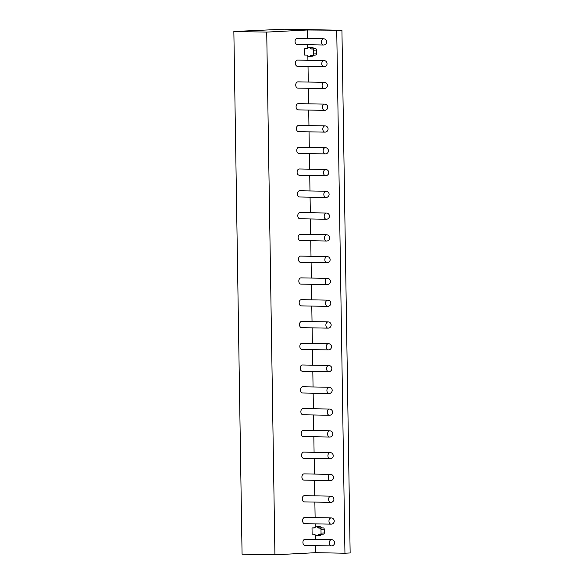 <?xml version="1.0" encoding="UTF-8"?>
<svg xmlns="http://www.w3.org/2000/svg" width="584" height="584" viewBox="0 0 584 584"><rect width="100%" height="100%" fill="white"/><g stroke="black" fill="none" stroke-linecap="round" stroke-linejoin="round"><path stroke-width="0.88" d="M233.856 31.499L284.255 29.2L341.932 30.259L307.447 29.988L266.72 32.105L233.856 31.499L242.068 554.201L274.925 554.8L266.72 32.105M312.119 534.185L312.017 527.965L314.258 528.009L315.426 527.148A3.117 2.234 87 0 1 316.36 526.804A3.117 2.234 87 0 1 317.528 527.184L318.725 528.089L320.068 528.111A1.248 0.891 87 0 1 320.981 529.374L321.039 533.104A1.248 0.891 87 0 1 320.163 534.338L318.827 534.309L317.652 535.17A3.117 2.234 87 0 1 316.718 535.513A3.117 2.234 87 0 1 315.55 535.126L314.353 534.229L312.119 534.185M315.382 535.002L315.455 539.412M315.55 545.639L315.659 552.683L274.925 554.8M307.447 29.988L307.586 38.493M307.68 44.727L307.731 48.129M306.958 48.698L304.49 48.83L304.592 55.049L306.826 55.093L308.023 55.991A3.117 2.234 -93 0 0 309.192 56.371A3.117 2.234 -93 0 0 310.126 56.027L311.294 55.173L312.637 55.195A1.248 0.891 -93 0 0 313.513 53.969L313.455 50.231A1.248 0.891 -93 0 0 312.542 48.976L311.199 48.946L310.002 48.049A3.117 2.234 -93 0 0 308.834 47.669A3.117 2.234 -93 0 0 307.899 48.012L306.731 48.866L304.49 48.83M307.856 55.867L307.921 60.276M308.023 66.503L308.264 82.052M308.367 88.286L308.608 103.835M308.71 110.062L308.951 125.611M309.053 131.838L309.294 147.387M309.389 153.621L309.637 169.17M309.732 175.397L309.98 190.946M310.075 197.18L310.323 212.729M310.418 218.956L310.659 234.505M310.761 240.739L311.002 256.288M311.104 262.515L311.345 278.064M311.447 284.291L311.688 299.84M311.783 306.074L312.031 321.623M312.126 327.85L312.374 343.399M312.469 349.633L312.717 365.183M312.812 371.409L313.06 386.958M313.155 393.193L313.396 408.742M313.498 414.969L313.739 430.517M313.842 436.744L314.082 452.293M314.185 458.528L314.426 474.077M314.521 480.304L314.769 495.852M314.864 502.087L315.112 517.636M315.207 523.863L315.258 527.272M314.484 527.834L312.017 527.965M304.797 523.665A3.117 2.168 -89 0 1 304.687 523.673A3.117 2.168 -89 0 1 302.578 520.592A3.117 2.168 -89 0 1 304.702 517.446A3.117 2.168 -89 0 1 304.804 517.446A3.117 2.168 -89 0 1 304.914 517.453M304.454 501.89A3.117 2.168 -89 0 1 304.352 501.89A3.117 2.168 -89 0 1 302.235 498.816A3.117 2.168 -89 0 1 304.359 495.67A3.117 2.168 -89 0 1 304.461 495.663A3.117 2.168 -89 0 1 304.571 495.67M304.111 480.114A3.117 2.168 -89 0 1 304.008 480.114A3.117 2.168 -89 0 1 301.899 477.033A3.117 2.168 -89 0 1 304.016 473.887A3.117 2.168 -89 0 1 304.118 473.887A3.117 2.168 -89 0 1 304.228 473.894M303.768 458.331A3.117 2.168 -89 0 1 303.665 458.331A3.117 2.168 -89 0 1 301.556 455.257A3.117 2.168 -89 0 1 303.673 452.111A3.117 2.168 -89 0 1 303.775 452.111A3.117 2.168 -89 0 1 303.884 452.111M303.424 436.555A3.117 2.168 -89 0 1 303.322 436.555A3.117 2.168 -89 0 1 301.213 433.481A3.117 2.168 -89 0 1 303.33 430.328A3.117 2.168 -89 0 1 303.439 430.328A3.117 2.168 -89 0 1 303.541 430.335M303.089 414.771A3.117 2.168 -89 0 1 302.979 414.779A3.117 2.168 -89 0 1 300.869 411.698A3.117 2.168 -89 0 1 302.986 408.552A3.117 2.168 -89 0 1 303.096 408.552A3.117 2.168 -89 0 1 303.198 408.552M302.746 392.995A3.117 2.168 -89 0 1 302.636 392.995A3.117 2.168 -89 0 1 300.526 389.922A3.117 2.168 -89 0 1 302.643 386.769A3.117 2.168 -89 0 1 302.753 386.769A3.117 2.168 -89 0 1 302.855 386.776M302.402 371.212A3.117 2.168 -89 0 1 302.293 371.22A3.117 2.168 -89 0 1 300.183 368.139A3.117 2.168 -89 0 1 302.3 364.993A3.117 2.168 -89 0 1 302.41 364.993A3.117 2.168 -89 0 1 302.512 365M302.059 349.436A3.117 2.168 -89 0 1 301.95 349.436A3.117 2.168 -89 0 1 299.84 346.363A3.117 2.168 -89 0 1 301.964 343.217A3.117 2.168 -89 0 1 302.067 343.209A3.117 2.168 -89 0 1 302.176 343.217M301.716 327.661A3.117 2.168 -89 0 1 301.614 327.661A3.117 2.168 -89 0 1 299.504 324.58A3.117 2.168 -89 0 1 301.621 321.434A3.117 2.168 -89 0 1 301.724 321.434A3.117 2.168 -89 0 1 301.833 321.441M301.373 305.877A3.117 2.168 -89 0 1 301.271 305.877A3.117 2.168 -89 0 1 299.161 302.804A3.117 2.168 -89 0 1 301.278 299.658A3.117 2.168 -89 0 1 301.38 299.658A3.117 2.168 -89 0 1 301.49 299.658M301.03 284.101A3.117 2.168 -89 0 1 300.928 284.101A3.117 2.168 -89 0 1 298.818 281.028A3.117 2.168 -89 0 1 300.935 277.874A3.117 2.168 -89 0 1 301.037 277.874A3.117 2.168 -89 0 1 301.147 277.882M300.687 262.318A3.117 2.168 -89 0 1 300.585 262.326A3.117 2.168 -89 0 1 298.475 259.245A3.117 2.168 -89 0 1 300.592 256.099A3.117 2.168 -89 0 1 300.702 256.099A3.117 2.168 -89 0 1 300.804 256.099M300.351 240.542A3.117 2.168 -89 0 1 300.242 240.542A3.117 2.168 -89 0 1 298.132 237.469A3.117 2.168 -89 0 1 300.249 234.315A3.117 2.168 -89 0 1 300.358 234.315A3.117 2.168 -89 0 1 300.461 234.323M300.008 218.759A3.117 2.168 -89 0 1 299.899 218.766A3.117 2.168 -89 0 1 297.789 215.686A3.117 2.168 -89 0 1 299.906 212.539A3.117 2.168 -89 0 1 300.015 212.539A3.117 2.168 -89 0 1 300.118 212.547M299.665 196.983A3.117 2.168 -89 0 1 299.555 196.983A3.117 2.168 -89 0 1 297.446 193.91A3.117 2.168 -89 0 1 299.57 190.764A3.117 2.168 -89 0 1 299.672 190.756A3.117 2.168 -89 0 1 299.782 190.764M299.322 175.207A3.117 2.168 -89 0 1 299.22 175.207A3.117 2.168 -89 0 1 297.103 172.127A3.117 2.168 -89 0 1 299.227 168.98A3.117 2.168 -89 0 1 299.329 168.98A3.117 2.168 -89 0 1 299.439 168.988M298.979 153.424A3.117 2.168 -89 0 1 298.877 153.424A3.117 2.168 -89 0 1 296.767 150.351A3.117 2.168 -89 0 1 298.884 147.204A3.117 2.168 -89 0 1 298.986 147.204A3.117 2.168 -89 0 1 299.096 147.204M298.636 131.648A3.117 2.168 -89 0 1 298.534 131.648A3.117 2.168 -89 0 1 296.424 128.575A3.117 2.168 -89 0 1 298.541 125.421A3.117 2.168 -89 0 1 298.643 125.421A3.117 2.168 -89 0 1 298.752 125.429M298.293 109.865A3.117 2.168 -89 0 1 298.19 109.872A3.117 2.168 -89 0 1 296.081 106.792A3.117 2.168 -89 0 1 298.198 103.645A3.117 2.168 -89 0 1 298.307 103.645A3.117 2.168 -89 0 1 298.409 103.645M297.957 88.089A3.117 2.168 -89 0 1 297.847 88.089A3.117 2.168 -89 0 1 295.738 85.016A3.117 2.168 -89 0 1 297.855 81.862A3.117 2.168 -89 0 1 297.964 81.862A3.117 2.168 -89 0 1 298.066 81.87M297.614 66.306A3.117 2.168 -89 0 1 297.504 66.313A3.117 2.168 -89 0 1 295.394 63.233A3.117 2.168 -89 0 1 297.512 60.086A3.117 2.168 -89 0 1 297.621 60.086A3.117 2.168 -89 0 1 297.723 60.094M297.271 44.53A3.117 2.168 -89 0 1 297.161 44.53A3.117 2.168 -89 0 1 295.051 41.457A3.117 2.168 -89 0 1 297.168 38.31A3.117 2.168 -89 0 1 297.278 38.303A3.117 2.168 -89 0 1 297.38 38.31M305.14 545.449A3.117 2.168 -89 0 1 305.031 545.449A3.117 2.168 -89 0 1 302.921 542.375A3.117 2.168 -89 0 1 305.038 539.222A3.117 2.168 -89 0 1 305.147 539.222A3.117 2.168 -89 0 1 305.249 539.229M309.192 56.371L312.44 56.203A3.117 2.234 -93 0 0 313.374 55.86L314.404 55.108M312.725 55.188L315.886 55.027A1.248 0.891 -93 0 0 316.762 53.801L316.703 50.063A1.248 0.891 -93 0 0 315.791 48.808L314.447 48.779L313.25 47.881A3.117 2.234 -93 0 0 312.082 47.494L308.834 47.669M336.734 30.529L344.947 553.223L315.659 552.683M321.93 534.243L320.901 534.995A3.117 2.234 87 0 1 319.974 535.346L316.718 535.513M316.36 526.804L319.609 526.637A3.117 2.234 87 0 1 320.777 527.016L321.974 527.921L323.317 527.943A1.248 0.891 87 0 1 324.229 529.206L324.288 532.936A1.248 0.891 87 0 1 323.412 534.163L320.258 534.331M314.447 48.779L311.199 48.946M341.932 30.259L350.144 552.953L344.947 553.223M321.974 527.921L318.725 528.089M305.031 545.449L331.413 545.931A3.117 3.117 0 0 0 334.581 542.711A3.117 3.117 0 0 0 331.529 539.704A3.117 2.168 91 0 0 331.42 539.711A3.117 2.168 91 0 0 329.303 542.857A3.117 2.168 91 0 0 331.413 545.931A3.117 2.168 91 0 0 331.515 545.931M304.687 523.673L331.07 524.155A3.117 3.117 0 0 0 334.238 520.935A3.117 3.117 0 0 0 331.186 517.928A3.117 2.168 91 0 0 331.077 517.928A3.117 2.168 91 0 0 328.96 521.074A3.117 2.168 91 0 0 331.07 524.155A3.117 2.168 91 0 0 331.179 524.155M304.352 501.89L330.726 502.371A3.117 3.117 0 0 0 333.895 499.152A3.117 3.117 0 0 0 330.843 496.152A3.117 2.168 91 0 0 330.734 496.152A3.117 2.168 91 0 0 328.617 499.298A3.117 2.168 91 0 0 330.726 502.371A3.117 2.168 91 0 0 330.836 502.371M304.008 480.114L330.383 480.596A3.117 3.117 0 0 0 333.552 477.376A3.117 3.117 0 0 0 330.5 474.369A3.117 2.168 91 0 0 330.391 474.369A3.117 2.168 91 0 0 328.274 477.522A3.117 2.168 91 0 0 330.383 480.596A3.117 2.168 91 0 0 330.493 480.596M303.665 458.331L330.04 458.82A3.117 3.117 0 0 0 333.216 455.593A3.117 3.117 0 0 0 330.157 452.593A3.117 2.168 91 0 0 330.055 452.593A3.117 2.168 91 0 0 327.931 455.739A3.117 2.168 91 0 0 330.04 458.82A3.117 2.168 91 0 0 330.15 458.812M303.322 436.555L329.704 437.036A3.117 3.117 0 0 0 332.873 433.817A3.117 3.117 0 0 0 329.814 430.809A3.117 2.168 91 0 0 329.712 430.817A3.117 2.168 91 0 0 327.595 433.963A3.117 2.168 91 0 0 329.704 437.036A3.117 2.168 91 0 0 329.807 437.036M302.979 414.779L329.361 415.26A3.117 3.117 0 0 0 332.53 412.041A3.117 3.117 0 0 0 329.471 409.034A3.117 2.168 91 0 0 329.369 409.034A3.117 2.168 91 0 0 327.252 412.18A3.117 2.168 91 0 0 329.361 415.26A3.117 2.168 91 0 0 329.464 415.253M302.636 392.995L329.018 393.477A3.117 3.117 0 0 0 332.187 390.258A3.117 3.117 0 0 0 329.128 387.25A3.117 2.168 91 0 0 329.026 387.258A3.117 2.168 91 0 0 326.909 390.404A3.117 2.168 91 0 0 329.018 393.477A3.117 2.168 91 0 0 329.12 393.477M302.293 371.22L328.675 371.701A3.117 3.117 0 0 0 331.843 368.482A3.117 3.117 0 0 0 328.792 365.474A3.117 2.168 91 0 0 328.683 365.474A3.117 2.168 91 0 0 326.565 368.621A3.117 2.168 91 0 0 328.675 371.701A3.117 2.168 91 0 0 328.785 371.701M301.95 349.436L328.332 349.918A3.117 3.117 0 0 0 331.5 346.699A3.117 3.117 0 0 0 328.449 343.699A3.117 2.168 91 0 0 328.339 343.699A3.117 2.168 91 0 0 326.222 346.845A3.117 2.168 91 0 0 328.332 349.918A3.117 2.168 91 0 0 328.442 349.918M301.614 327.661L327.989 328.142A3.117 3.117 0 0 0 331.157 324.923A3.117 3.117 0 0 0 328.106 321.915A3.117 2.168 91 0 0 327.996 321.915A3.117 2.168 91 0 0 325.879 325.069A3.117 2.168 91 0 0 327.989 328.142A3.117 2.168 91 0 0 328.099 328.142M301.271 305.877L327.646 306.366A3.117 3.117 0 0 0 330.814 303.14A3.117 3.117 0 0 0 327.763 300.139A3.117 2.168 91 0 0 327.661 300.139A3.117 2.168 91 0 0 325.536 303.286A3.117 2.168 91 0 0 327.646 306.366A3.117 2.168 91 0 0 327.755 306.359M300.928 284.101L327.31 284.583A3.117 3.117 0 0 0 330.478 281.364A3.117 3.117 0 0 0 327.42 278.356A3.117 2.168 91 0 0 327.317 278.364A3.117 2.168 91 0 0 325.193 281.51A3.117 2.168 91 0 0 327.31 284.583A3.117 2.168 91 0 0 327.412 284.583M300.585 262.326L326.967 262.807A3.117 3.117 0 0 0 330.135 259.588A3.117 3.117 0 0 0 327.077 256.58A3.117 2.168 91 0 0 326.974 256.58A3.117 2.168 91 0 0 324.857 259.727A3.117 2.168 91 0 0 326.967 262.807A3.117 2.168 91 0 0 327.069 262.807M300.242 240.542L326.624 241.024A3.117 3.117 0 0 0 329.792 237.805A3.117 3.117 0 0 0 326.733 234.797A3.117 2.168 91 0 0 326.631 234.804A3.117 2.168 91 0 0 324.514 237.951A3.117 2.168 91 0 0 326.624 241.024A3.117 2.168 91 0 0 326.726 241.024M299.899 218.766L326.281 219.248A3.117 3.117 0 0 0 329.449 216.029A3.117 3.117 0 0 0 326.398 213.021A3.117 2.168 91 0 0 326.288 213.021A3.117 2.168 91 0 0 324.171 216.168A3.117 2.168 91 0 0 326.281 219.248A3.117 2.168 91 0 0 326.383 219.248M299.555 196.983L325.938 197.465A3.117 3.117 0 0 0 329.106 194.246A3.117 3.117 0 0 0 326.054 191.245A3.117 2.168 91 0 0 325.945 191.245A3.117 2.168 91 0 0 323.828 194.392A3.117 2.168 91 0 0 325.938 197.465A3.117 2.168 91 0 0 326.047 197.465M299.22 175.207L325.595 175.689A3.117 3.117 0 0 0 328.763 172.47A3.117 3.117 0 0 0 325.711 169.462A3.117 2.168 91 0 0 325.602 169.462A3.117 2.168 91 0 0 323.485 172.616A3.117 2.168 91 0 0 325.595 175.689A3.117 2.168 91 0 0 325.704 175.689M298.877 153.424L325.252 153.913A3.117 3.117 0 0 0 328.42 150.687A3.117 3.117 0 0 0 325.368 147.686A3.117 2.168 91 0 0 325.259 147.686A3.117 2.168 91 0 0 323.142 150.833A3.117 2.168 91 0 0 325.252 153.913A3.117 2.168 91 0 0 325.361 153.906M298.534 131.648L324.908 132.13A3.117 3.117 0 0 0 328.084 128.911A3.117 3.117 0 0 0 325.025 125.903A3.117 2.168 91 0 0 324.923 125.91A3.117 2.168 91 0 0 322.799 129.057A3.117 2.168 91 0 0 324.908 132.13A3.117 2.168 91 0 0 325.018 132.13M298.19 109.872L324.573 110.354A3.117 3.117 0 0 0 327.741 107.135A3.117 3.117 0 0 0 324.682 104.127A3.117 2.168 91 0 0 324.58 104.127A3.117 2.168 91 0 0 322.463 107.273A3.117 2.168 91 0 0 324.573 110.354A3.117 2.168 91 0 0 324.675 110.354M297.847 88.089L324.229 88.571A3.117 3.117 0 0 0 327.398 85.352A3.117 3.117 0 0 0 324.339 82.344A3.117 2.168 91 0 0 324.237 82.351A3.117 2.168 91 0 0 322.12 85.498A3.117 2.168 91 0 0 324.229 88.571A3.117 2.168 91 0 0 324.332 88.571M297.504 66.313L323.886 66.795A3.117 3.117 0 0 0 327.055 63.576A3.117 3.117 0 0 0 323.996 60.568A3.117 2.168 91 0 0 323.894 60.568A3.117 2.168 91 0 0 321.777 63.714A3.117 2.168 91 0 0 323.886 66.795A3.117 2.168 91 0 0 323.989 66.795M297.161 44.53L323.543 45.012A3.117 3.117 0 0 0 326.712 41.792A3.117 3.117 0 0 0 323.66 38.792A3.117 2.168 91 0 0 323.551 38.792A3.117 2.168 91 0 0 321.434 41.938A3.117 2.168 91 0 0 323.543 45.012A3.117 2.168 91 0 0 323.646 45.012M313.25 47.881L310.002 48.049M315.791 48.808L312.542 48.976M316.703 50.063L313.455 50.231M316.762 53.801L313.513 53.969M313.374 55.86L310.126 56.027M320.901 534.995L317.652 535.17M324.288 532.936L321.039 533.104M324.229 529.206L320.981 529.374M323.317 527.943L320.068 528.111M320.777 527.016L317.528 527.184M331.529 539.704L305.147 539.222M331.186 517.928L304.804 517.446M330.843 496.152L304.461 495.663M330.5 474.369L304.118 473.887M330.157 452.593L303.775 452.111M329.814 430.809L303.439 430.328M329.471 409.034L303.096 408.552M329.128 387.25L302.753 386.769M328.792 365.474L302.41 364.993M328.449 343.699L302.067 343.209M328.106 321.915L301.724 321.434M327.763 300.139L301.38 299.658M327.42 278.356L301.037 277.874M327.077 256.58L300.702 256.099M326.733 234.797L300.358 234.315M326.398 213.021L300.015 212.539M326.054 191.245L299.672 190.756M325.711 169.462L299.329 168.98M325.368 147.686L298.986 147.204M325.025 125.903L298.643 125.421M324.682 104.127L298.307 103.645M324.339 82.344L297.964 81.862M323.996 60.568L297.621 60.086M323.66 38.792L297.278 38.303M315.937 55.027L312.681 55.195M320.207 534.331L323.463 534.163"/></g></svg>
